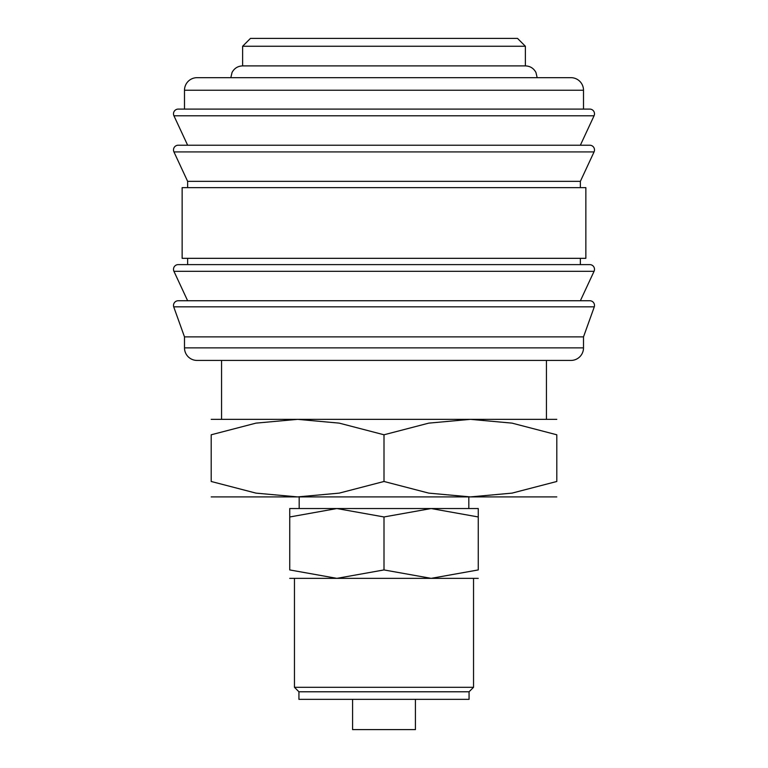 <?xml version="1.0" encoding="UTF-8"?>
<svg xmlns="http://www.w3.org/2000/svg" width="768" height="768" viewBox="0 0 768 768"><rect width="100%" height="100%" fill="white"/><g stroke="black" fill="none" stroke-linecap="round" stroke-linejoin="round"><path stroke-width="1.15" d="M173.501 305.453A4.714 4.714 0 0 1 178.214 300.739L589.786 300.739A4.714 4.714 0 0 1 594.298 306.826L173.702 306.826A4.714 4.714 0 0 1 173.501 305.453M173.501 269.328A4.714 4.714 0 0 1 178.214 264.614L589.786 264.614A4.714 4.714 0 0 1 594.058 271.315L173.942 271.315A4.714 4.714 0 0 1 173.501 269.328M173.501 149.933A4.714 4.714 0 0 1 178.214 145.219L589.786 145.219A4.714 4.714 0 0 1 594.058 151.92L173.942 151.92A4.714 4.714 0 0 1 173.501 149.933M583.507 90.24L583.507 109.094L384 109.094L589.786 109.094A4.714 4.714 0 0 1 594.058 115.795L173.942 115.795A4.714 4.714 0 0 1 178.214 109.094L384 109.094L184.493 109.094L184.493 90.24A12.566 12.566 0 0 1 197.059 77.674L570.941 77.674A12.566 12.566 0 0 1 583.507 90.24L184.493 90.24M583.507 347.866A12.566 12.566 0 0 1 570.941 360.432L197.059 360.432A12.566 12.566 0 0 1 184.493 347.866L583.507 347.866L583.507 336.874L184.493 336.874L184.493 347.866M384 187.632L182.141 187.632L182.141 258.326L585.859 258.326L585.859 187.632L384 187.632M594.058 151.92L580.368 181.354L187.632 181.354L187.632 187.632M242.621 46.253L250.474 38.4L517.526 38.4L525.379 46.253L242.621 46.253L242.621 65.894L525.379 65.894C530.16 66.077 533.693 68.275 535.958 72.49L537.168 77.674M556.8 496.906L470.4 496.906L428.774 493.123L384 481.478L339.226 493.123L297.6 496.906L255.974 493.123L211.2 481.478L211.2 434.784L255.974 423.13L297.6 419.347L339.226 423.13L384 434.784L428.774 423.13L470.4 419.347L512.026 423.13L556.8 434.784L556.8 481.478L512.026 493.123L470.4 496.906L211.2 496.906M556.8 419.347L211.2 419.347M478.253 508.541L431.126 508.541L478.253 516.96C478.253 505.69 478.253 505.69 478.253 516.979L478.253 569.933L431.126 578.352L384 569.933L336.874 578.352L289.747 569.933L289.747 516.96C289.747 505.69 289.747 505.69 289.747 516.979L336.874 508.541L384 516.96L431.126 508.541L289.747 508.541M478.253 578.352L289.747 578.352M415.421 699.35L415.421 729.6L352.579 729.6L352.579 699.35M384 691.786L298.934 691.786L298.934 699.35L469.066 699.35L469.066 691.786L384 691.786M473.539 578.352L473.539 687.312L294.461 687.312L298.934 691.786M478.253 569.914C478.253 581.203 478.253 581.203 478.253 569.914M289.747 569.914C289.747 581.203 289.747 581.203 289.747 569.914M384 516.96L384 569.933M556.8 434.813C556.8 414.115 556.8 414.115 556.8 434.813M211.2 434.813C211.2 414.115 211.2 414.115 211.2 434.813M556.8 481.45C556.8 502.138 556.8 502.138 556.8 481.45M211.2 481.45C211.2 502.138 211.2 502.138 211.2 481.45M384 434.784L384 481.478M594.058 115.795L580.368 145.219L384 145.219M594.058 271.315L580.368 300.739L384 300.739M184.493 336.874L173.702 306.826M187.632 300.739L173.942 271.315M187.632 258.326L187.632 264.614M187.632 181.354L173.942 151.92M187.632 145.219L173.942 115.795M299.174 496.906L299.174 508.541M294.461 578.352L294.461 687.312M221.568 360.432L221.568 419.347M230.832 77.674L232.042 72.49C234.307 68.275 237.84 66.077 242.621 65.894M546.432 360.432L546.432 419.347M469.066 691.786L473.539 687.312M468.826 496.906L468.826 508.541M525.379 46.253L525.379 65.894M580.368 181.354L580.368 187.632M580.368 258.326L580.368 264.614M583.507 336.874L594.298 306.826"/></g></svg>
